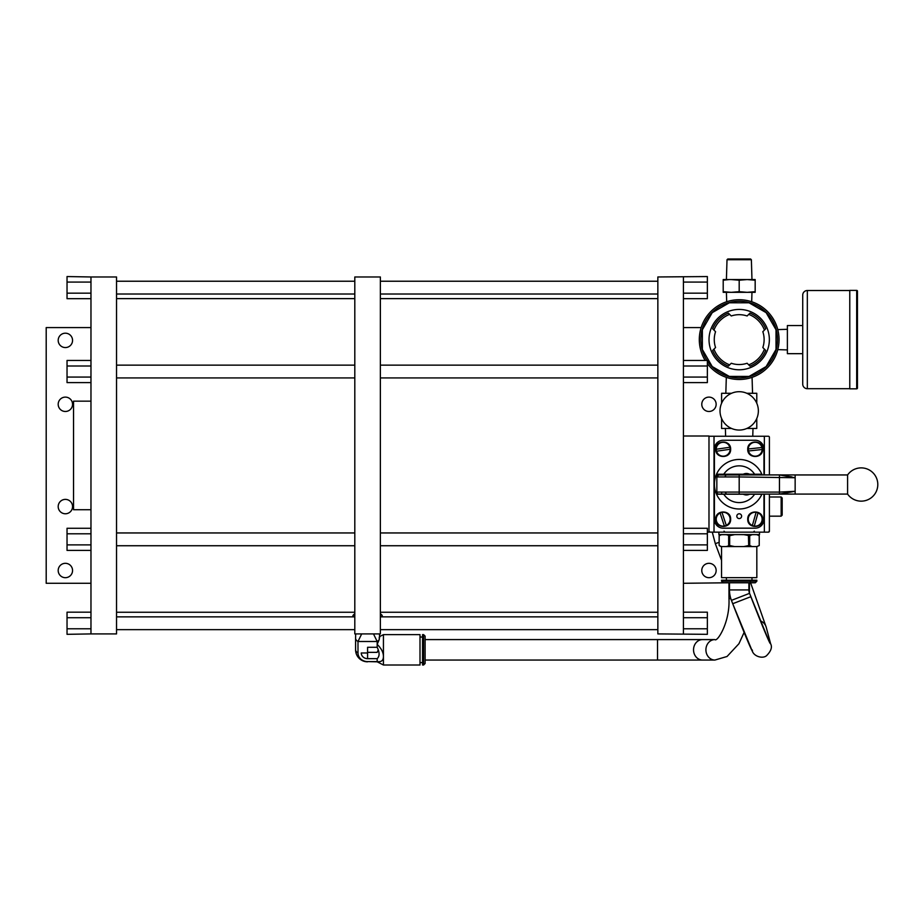 <?xml version="1.0" encoding="UTF-8"?>
<svg xmlns="http://www.w3.org/2000/svg" width="924" height="924" viewBox="0 0 924 924"><rect width="100%" height="100%" fill="white"/><g stroke="black" fill="none" stroke-linecap="round" stroke-linejoin="round"><path stroke-width="1.39" d="M58.189 570.501A7.184 7.184 0 0 1 65.373 563.317A7.184 7.184 0 0 1 72.557 570.501A7.184 7.184 0 0 1 65.373 577.685A7.184 7.184 0 0 1 58.189 570.501M90.968 583.287L46.2 583.287L46.2 327.593L90.968 327.593M58.189 506.583A7.184 7.184 0 0 1 65.373 499.387A7.184 7.184 0 0 1 72.557 506.583A7.184 7.184 0 0 1 65.373 513.767A7.184 7.184 0 0 1 58.189 506.583M58.189 404.296A7.184 7.184 0 0 1 65.373 397.112A7.184 7.184 0 0 1 72.557 404.296A7.184 7.184 0 0 1 65.373 411.48A7.184 7.184 0 0 1 58.189 404.296M58.189 340.378A7.184 7.184 0 0 1 65.373 333.194A7.184 7.184 0 0 1 72.557 340.378A7.184 7.184 0 0 1 65.373 347.563A7.184 7.184 0 0 1 58.189 340.378M90.968 550.415L67.036 550.415L67.036 544.883L90.968 544.883L90.968 633.91L116.54 633.91L116.54 276.969L90.968 276.969L90.968 365.996L67.036 365.996L67.036 360.464L90.968 360.464M90.968 365.996L90.968 544.883M90.968 528.274L67.036 528.274L67.036 533.806L90.968 533.806M67.036 544.883L67.036 533.806M90.968 377.073L67.036 377.073L67.036 365.996M90.968 382.605L67.036 382.605L67.036 377.073M90.968 276.969L67.036 276.553L67.036 282.086L90.968 282.086M90.968 293.162L67.036 293.162L67.036 282.086M90.968 298.695L67.036 298.695L67.036 293.162M354.804 616.862L116.54 616.862M116.54 629.648L354.804 629.648M354.804 276.969L354.804 633.91L380.365 633.91L380.365 276.969L354.804 276.969M354.804 614.726A13.04 5.717 0 0 0 354.539 615.846A13.04 5.717 0 0 0 354.747 616.862M380.422 616.862A13.04 5.717 0 0 0 380.619 615.846A13.04 5.717 0 0 0 380.365 614.726M382.409 616.77A14.83 6.503 180 0 1 382.409 616.862L382.409 616.77A14.83 6.503 180 0 0 381.866 615.014L380.365 613.651M352.749 616.77L352.749 616.862A14.83 6.503 180 0 1 352.749 616.77A14.83 6.503 180 0 1 353.303 615.014L354.804 613.651M379.267 637.156L379.267 639.5A11.989 5.255 180 0 1 377.177 641.487L373.481 633.91M361.677 633.91L357.992 641.487A11.989 5.255 180 0 1 355.59 638.322A11.989 5.255 180 0 1 355.59 638.288L355.671 633.91M379.267 639.5L377.177 644.363L377.177 641.487L357.992 641.487L357.992 652.979A9.587 8.616 0 0 0 367.579 661.596L377.177 661.596C381.335 662.196 383.425 660.487 383.437 656.479L383.437 665.003L420.004 665.003L420.004 634.626L383.437 634.626L383.437 656.479C383.425 652.459 381.335 648.417 377.177 644.363L377.177 647.285L367.579 647.285L367.579 652.76M367.579 652.979L361.249 652.979A6.329 5.694 180 0 0 367.579 658.662L367.579 647.285M367.579 658.662L377.177 658.662L377.177 661.815L383.437 665.003M377.177 658.662C379.718 656.294 379.718 652.506 377.177 647.285M378.286 649.815L377.177 652.356L367.579 652.356M423.585 634.626L422.557 634.626L422.557 665.003L423.585 665.003L423.585 634.626L425.121 636.162L425.121 663.478L423.585 665.003M714.91 639.593A10.233 8.997 -90 0 0 705.913 649.815A10.233 8.997 -90 0 0 714.91 660.048L425.121 660.048L425.121 639.593L714.91 639.593C717.082 642.399 730.133 622.533 728.967 598.683L730.826 598.683M380.365 629.648L657.853 629.648M657.853 616.862L380.365 616.862M683.425 282.086L707.357 282.086L707.357 276.553L657.853 276.969L657.853 633.91L707.357 634.326L707.357 628.794L683.425 628.794M683.425 276.969L683.425 633.91M728.135 582.778L683.425 583.287M683.425 327.593L701.154 327.593M701.778 570.501A7.184 7.184 0 0 1 708.962 563.317A7.184 7.184 0 0 1 716.146 570.501A7.184 7.184 0 0 1 708.962 577.685A7.184 7.184 0 0 1 701.778 570.501M701.778 404.296A7.184 7.184 0 0 1 708.962 397.112A7.184 7.184 0 0 1 716.146 404.296A7.184 7.184 0 0 1 708.962 411.48A7.184 7.184 0 0 1 701.778 404.296M683.425 617.717L707.357 617.717L707.357 628.794M683.425 612.185L707.357 612.185L707.357 617.717M683.425 544.883L707.357 544.883L707.357 550.415L683.425 550.415M683.425 533.806L707.357 533.806L707.357 544.883M683.425 528.274L707.357 528.274L707.357 533.806M683.425 365.996L707.357 365.996L707.357 377.073L683.425 377.073M683.425 360.464L707.357 360.464L707.357 365.996M683.425 382.605L707.357 382.605L707.357 377.073M683.425 298.695L707.357 298.695L707.357 293.162L683.425 293.162M707.357 282.086L707.357 293.162M769.288 641.857L749.549 593.347L731.427 600.369L732.72 603.719L750.842 596.696A50.901 1.224 68.8 0 0 770.2 642.526A9.714 9.483 -14.9 0 1 770.616 643.751C772.441 647.146 771.066 651.154 766.481 655.74C763.005 658.754 754.723 656.895 752.413 651.478L732.72 603.719A51.374 1.236 -111.2 0 0 752.263 649.976M731.427 600.369A28.898 28.898 0 0 1 729.475 589.928L748.902 589.928A9.459 9.459 0 0 0 749.549 593.347M748.902 589.928L748.902 582.778L729.475 582.778L729.475 589.928M380.365 294.017L657.853 294.017M657.853 281.231L380.365 281.231M380.365 377.928L657.853 377.928M657.853 365.142L380.365 365.142M380.365 545.738L657.853 545.738M657.853 532.952L380.365 532.952M657.853 298.625L380.365 298.625M380.365 612.254L657.853 612.254M354.804 281.231L116.54 281.231M116.54 294.017L354.804 294.017M354.804 365.142L116.54 365.142M116.54 377.928L354.804 377.928M354.804 532.952L116.54 532.952M116.54 545.738L354.804 545.738M354.804 298.625L116.54 298.625M116.54 612.254L354.804 612.254M90.968 628.794L67.036 628.794L67.036 634.326L90.968 633.91M90.968 612.185L67.036 612.185L67.036 617.717L90.968 617.717M67.036 628.794L67.036 617.717M90.968 401.155L73.539 401.155L73.539 509.725L90.968 509.725M699.306 339.616A39.894 39.894 0 0 1 716.92 306.514A39.894 39.894 0 0 0 716.158 307.045L716.158 307.045A39.894 39.894 0 0 0 705.185 360.464A39.894 39.894 0 0 1 739.188 299.723A39.894 39.894 0 0 1 751.859 377.431A39.894 39.894 0 0 1 707.357 363.64A39.894 39.894 0 0 0 726.31 377.362L725.825 393.289M752.552 393.289L752.067 377.362A39.894 39.894 0 0 0 777.8 349.63L787.387 349.919M779.071 340.147L778.932 342.989M778.586 345.865L777.8 349.63M700.669 349.988L699.791 345.865L700.669 349.988M699.445 342.989L699.306 340.147L699.445 342.989M752.425 377.246L750.069 377.997L752.425 377.246M728.32 377.997L725.952 377.246M779.071 339.131L778.932 336.278M778.586 333.368L777.8 329.602A39.894 39.894 0 0 0 751.686 301.732L751.974 292.33M700.669 329.244L699.791 333.368L700.669 329.244M699.445 336.232L699.306 339.085L699.445 336.232M725.952 301.986L728.32 301.236M750.069 301.236L752.425 301.986M719.242 305.07A39.894 39.894 0 0 0 718.445 305.544A39.894 39.894 0 0 1 719.242 305.07L719.242 305.07M716.92 306.514L720.258 304.504A39.894 39.894 0 0 1 721.505 303.857A39.894 39.894 0 0 0 720.674 304.285L718.768 305.347M706.999 360.464A38.358 38.358 0 0 1 739.188 301.259A38.358 38.358 0 0 1 750.369 376.299A38.358 38.358 0 0 1 707.357 361.007M749.052 376.438L729.325 376.438L712.231 366.562L702.367 349.48L702.367 329.752L712.231 312.659L729.325 302.795L749.052 302.795L766.146 312.659L776.01 329.752L776.01 349.48L766.146 366.562L749.052 376.438M729.66 364.853L728.378 366.135A28.632 28.632 0 0 1 712.67 350.427L715.557 347.539A24.925 24.925 0 0 1 715.557 331.693L713.952 330.087A26.981 26.981 0 0 1 729.66 314.379L731.265 315.973A24.925 24.925 0 0 1 747.112 315.973L748.717 314.379A26.981 26.981 0 0 1 764.425 330.087L762.831 331.693A24.925 24.925 0 0 1 762.831 347.539L764.425 349.145A26.981 26.981 0 0 1 748.717 364.853L747.112 363.248A24.925 24.925 0 0 1 731.265 363.248L729.66 364.853A26.981 26.981 0 0 1 713.952 349.145M764.425 349.145L765.707 350.427A28.632 28.632 0 0 1 749.999 366.135L748.717 364.853M748.717 314.379L749.999 313.097A28.632 28.632 0 0 1 765.707 328.805L764.425 330.087M713.952 330.087L712.67 328.805A28.632 28.632 0 0 1 728.378 313.097L729.66 314.379M769.357 339.616A30.169 30.169 0 0 1 739.188 369.785A30.169 30.169 0 0 1 709.02 339.616A30.169 30.169 0 0 1 739.188 309.436A30.169 30.169 0 0 1 769.357 339.616M726.691 301.732A39.894 39.894 0 0 0 720.674 304.285A39.894 39.894 0 0 1 726.691 301.732L726.403 292.33M748.29 450A6.942 6.942 0 0 0 755.947 456.156A6.942 6.942 0 0 0 762.138 449.503A6.942 6.942 0 0 1 748.475 450.993L762.138 449.503A6.942 6.942 0 0 0 754.446 442.342A6.942 6.942 0 0 0 748.255 448.995A6.942 6.942 0 0 1 761.919 447.505L748.255 448.995A6.942 6.942 0 0 0 748.29 450L747.782 449.976M751.535 513.305L750.762 513.224A7.45 7.45 0 0 1 751.131 512.97L752.148 512.97M720.662 436.255L724.393 436.255M753.984 436.255L760.129 436.255M781.15 496.985L782.178 498.013L782.178 515.142L781.15 516.169L781.15 496.985L769.392 496.985L769.392 494.109L769.392 531.138A1.005 1.005 0 0 1 768.387 532.143L759.493 532.143L759.493 534.603L718.884 534.603L718.884 532.143L718.248 532.143M751.466 455.694A7.45 7.45 0 0 1 749.491 454.031M728.886 454.031A7.45 7.45 0 0 1 726.911 455.694M726.229 512.97L727.246 512.97A7.45 7.45 0 0 1 727.615 513.224L726.841 513.305M721.679 492.088L721.679 494.028M708.985 437.26A1.005 1.005 0 0 1 709.99 436.255L715.026 436.255A1.005 1.005 0 0 0 714.021 437.26L714.021 531.138A1.005 1.005 0 0 0 715.026 532.143L709.759 532.12M708.985 531.15L709.99 532.143L708.985 531.15A1.005 1.005 0 0 0 709.99 532.143M764.356 474.924L764.356 437.26A1.005 1.005 0 0 0 763.351 436.255L715.026 436.255M763.351 436.255L768.387 436.255A1.005 1.005 0 0 1 769.392 437.26L769.392 474.924L769.392 437.26M715.026 532.143L763.351 532.143A1.005 1.005 0 0 0 764.356 531.138L764.356 494.109M768.387 532.143L769.392 531.15L768.387 532.143L763.351 532.143M769.357 531.381L769.392 516.169L781.15 516.169M763.963 474.924L763.963 449.052A8.79 8.79 0 0 0 755.174 440.263L723.203 440.263A8.79 8.79 0 0 0 714.414 449.052L714.414 519.38A8.79 8.79 0 0 0 723.203 528.17L755.174 528.17A8.79 8.79 0 0 0 763.963 519.38L763.963 494.109M741.614 516.181A2.402 2.402 0 0 1 739.212 518.583A2.402 2.402 0 0 1 736.821 516.181A2.402 2.402 0 0 1 739.212 513.79A2.402 2.402 0 0 1 741.614 516.181M747.747 519.207C747.285 528.817 763.109 528.817 762.646 519.207C763.109 509.598 747.285 509.598 747.747 519.207M715.73 519.207C715.268 528.817 731.092 528.817 730.63 519.207C731.092 509.598 715.268 509.598 715.73 519.207M762.15 474.924A24.775 24.775 0 0 0 716.516 474.231L754.608 474.231A18.376 18.376 0 0 0 723.769 474.231L716.516 474.231A24.775 24.775 0 0 0 716.516 494.201L723.769 494.201A18.376 18.376 0 0 0 754.608 494.201L761.861 494.201A24.775 24.775 0 0 0 761.907 494.109M739.188 508.997L741.036 508.928L739.188 508.997M742.63 508.754L744.051 508.512L742.63 508.754M735.747 508.754L734.846 508.616M717.844 476.946A2.01 1.005 90 0 1 718.849 474.924L718.849 474.924A2.01 2.01 0 0 0 716.839 476.946L716.839 492.088L716.839 476.946A2.01 2.01 0 0 1 718.849 474.924L726.091 474.924A16.055 16.055 0 0 1 726.611 474.231M727.13 474.924L726.091 474.924A16.055 16.055 0 0 0 724.878 476.946M779.579 475.594L778.805 474.924L727.638 474.924M718.849 474.924L739.188 474.924L739.188 476.946L716.839 476.946A2.01 2.01 0 0 1 718.849 474.924L779.452 474.924L779.452 494.109L718.849 494.109L779.452 494.109L795.148 491.291L779.452 492.099L739.188 492.088L739.188 494.109M744.016 474.924L734.361 474.924L744.016 474.924M745.737 474.924L732.651 474.924L745.737 474.924M751.766 474.231A16.055 16.055 0 0 1 752.286 474.924M761.861 474.231L754.608 474.231L761.861 474.231M743.231 474.231A7.069 7.069 0 0 1 749.572 474.231M739.188 459.447L737.34 459.517L739.188 459.447M735.747 459.69L734.326 459.933L735.747 459.69M747.747 449.249C747.285 458.858 763.109 458.858 762.646 449.249C763.109 439.639 747.285 439.639 747.747 449.249M715.73 449.249C715.268 458.858 731.092 458.858 730.63 449.249C731.092 439.639 715.268 439.639 715.73 449.249M761.861 494.201L716.516 494.201A24.775 24.775 0 0 0 761.861 494.201A24.775 24.775 0 0 1 716.516 494.201M744.051 494.201L749.572 494.201A7.069 7.069 0 0 1 743.231 494.201L744.051 494.559M725.19 492.088A16.055 16.055 0 0 0 726.46 494.005M722.764 494.109L718.849 494.109A2.01 2.01 0 0 1 716.839 492.088A2.01 2.01 0 0 0 718.849 494.109L718.849 494.109A2.01 2.01 0 0 1 716.839 492.088A2.01 2.01 0 0 0 718.849 494.109M734.361 494.109L744.016 494.109M732.651 494.109L745.737 494.109M847.597 494.086A16.609 16.609 0 0 0 877.8 484.523A16.609 16.609 0 0 0 847.597 474.948L847.597 494.086L795.148 494.086L795.148 477.743L779.452 474.924L791.891 476.899M847.597 474.948L795.148 474.948L795.148 477.743L739.188 476.946L739.188 492.088L716.839 492.088M778.805 494.109L779.579 493.439M795.148 491.291L779.452 494.109L795.148 494.086M730.422 474.924A12.786 12.786 0 0 1 731.219 474.231M747.158 474.231A12.786 12.786 0 0 1 747.955 474.924M729.845 447.262L716.239 449.237A6.942 6.942 0 0 1 729.845 447.262A6.942 6.942 0 0 1 724.173 456.121A6.942 6.942 0 0 1 716.527 451.224L730.133 449.26A6.942 6.942 0 0 1 716.527 451.224A6.942 6.942 0 0 1 722.187 442.377A6.942 6.942 0 0 1 729.845 447.262M754.284 526.102L758.038 512.878A6.942 6.942 0 0 1 754.284 526.102A6.942 6.942 0 0 1 748.509 517.313A6.942 6.942 0 0 1 756.098 512.323L752.355 525.548A6.942 6.942 0 0 1 756.098 512.323A6.942 6.942 0 0 1 761.873 521.113A6.942 6.942 0 0 1 754.284 526.102M726.299 525.421L721.979 512.37A6.942 6.942 0 0 1 726.299 525.421A6.942 6.942 0 0 1 716.585 521.39A6.942 6.942 0 0 1 720.073 513.005L724.381 526.056A6.942 6.942 0 0 1 720.073 513.005A6.942 6.942 0 0 1 729.775 517.036A6.942 6.942 0 0 1 726.299 525.421M755.174 279.556L755.174 280.215L755.174 279.556L723.203 279.556L723.203 291.672L731.196 292.33L723.203 292.33L723.203 291.672M739.188 280.215L739.188 291.672L747.181 292.33L755.174 291.672L755.174 280.215L747.181 279.556L739.188 280.215L731.196 279.556L739.188 279.556M755.174 292.33L755.174 291.672L755.174 292.33L731.196 292.33L739.188 291.672M728.62 279.625L723.203 280.215L723.203 279.556M723.203 280.215L725.86 279.857M731.196 292.33L728.955 292.284M730.445 258.997L750.6 258.997L751.374 259.736L727.015 259.736L726.403 279.556M747.932 258.997L727.777 258.997L727.015 259.736M725.028 428.47L731.554 428.47L721.598 428.47L721.598 418.514M721.598 403.245L721.598 393.289L731.554 393.289L725.028 393.289M753.36 393.289L746.823 393.289L756.779 393.289L756.779 403.245M756.779 418.514L756.779 428.47L746.823 428.47L753.36 428.47M720.015 410.88A19.173 19.173 0 0 1 739.188 391.695A19.173 19.173 0 0 1 758.361 410.88A19.173 19.173 0 0 1 739.188 430.053A19.173 19.173 0 0 1 720.015 410.88A19.173 19.173 0 0 1 739.188 391.695A19.173 19.173 0 0 1 758.361 410.88A19.173 19.173 0 0 1 739.188 430.053A19.173 19.173 0 0 1 720.015 410.88M856.687 388.831L849.78 388.831L849.78 290.39L856.687 290.39A0.762 0.762 0 0 1 857.449 291.164L857.449 388.068A0.762 0.762 -0 0 1 856.687 388.831L856.687 290.39M857.449 294.098L857.449 385.123M849.78 290.517L807.333 290.517A4.597 4.597 0 0 0 802.725 295.126L802.725 384.107A4.597 4.597 0 0 0 807.333 388.704L849.78 388.704M802.725 353.673L802.725 325.548L787.387 325.548L787.387 353.673L802.725 353.673M707.357 532.143L708.985 532.143L708.985 436.001L683.425 436.001M759.262 512.97L758.246 512.97M720.131 512.97L719.115 512.97M750.438 514.148L749.734 514.148M728.643 514.148L727.939 514.148M759.239 535.677L756.814 534.649L759.228 535.677L759.239 545.541L756.814 546.569L759.228 545.541L759.228 535.677L756.814 534.649L729.972 534.603M748.428 534.649L753.002 534.649L748.428 534.603M748.902 582.778L728.967 582.778L728.967 598.683M756.837 581.242L756.837 580.214L721.552 580.214L721.552 581.242L756.837 581.242L755.301 582.778L723.076 582.778L721.552 581.242M752.124 534.649L749.711 535.677L749.711 545.541L752.124 546.569L743.878 546.569L748.706 545.541L752.124 546.569L756.814 546.569L756.837 577.662L721.552 577.662L721.552 546.569M743.878 546.569L734.499 546.569L729.671 545.541L729.671 535.677L734.499 534.649L726.252 534.649L729.741 535.654M748.706 545.541L748.428 535.597M743.878 534.649L749.711 535.677M734.499 546.569L721.563 546.569L719.149 545.541L720.928 546.569L719.138 545.541L719.195 535.654M726.252 546.569L729.671 545.541M728.666 545.541L728.666 535.677M721.563 534.649L719.138 535.677L721.563 534.649L726.252 534.649M739.188 534.649C756.999 534.649 756.999 534.649 739.188 534.649M719.149 535.677L719.138 545.541M749.422 593L749.422 582.778L739.188 582.778M729.972 534.649L725.386 534.649L729.972 534.649M657.53 660.048L657.53 639.593M702.54 639.593A10.233 8.997 90 0 0 693.531 649.815A10.233 8.997 90 0 0 702.54 660.048M355.59 638.322L355.59 649.815A11.989 5.255 -0 0 0 357.992 652.979M367.579 661.596L377.177 661.815M719.138 542.319L715.338 543.647M770.616 643.751L766.227 627.269A9.714 9.483 165.1 0 0 760.406 620.893M787.387 329.314L777.8 329.602A39.894 39.894 0 0 0 751.686 301.732M762.346 517.117L762.346 521.309M716.031 521.309L716.031 517.117M807.333 290.517L807.333 388.704M379.498 633.91L379.568 637.906M379.545 636.613L383.437 634.626M420.004 662.6L422.557 662.6M420.004 637.029L422.557 637.029M714.91 660.048L727.049 656.49L738.946 643.716L744.109 632.409M355.59 649.815A11.989 11.989 0 0 0 367.579 661.815M712.277 532.143L715.315 543.659L721.552 560.383M750.045 581.242L766.227 627.269M724.046 531.161L725.051 532.143M754.331 531.161L753.326 532.143M795.148 474.948L779.452 474.924M751.374 259.736L751.974 279.556M725.617 436.255L725.386 428.47M752.76 436.255L753.002 428.47M751.974 577.662L751.974 580.214M726.403 577.662L726.403 580.214"/></g></svg>
